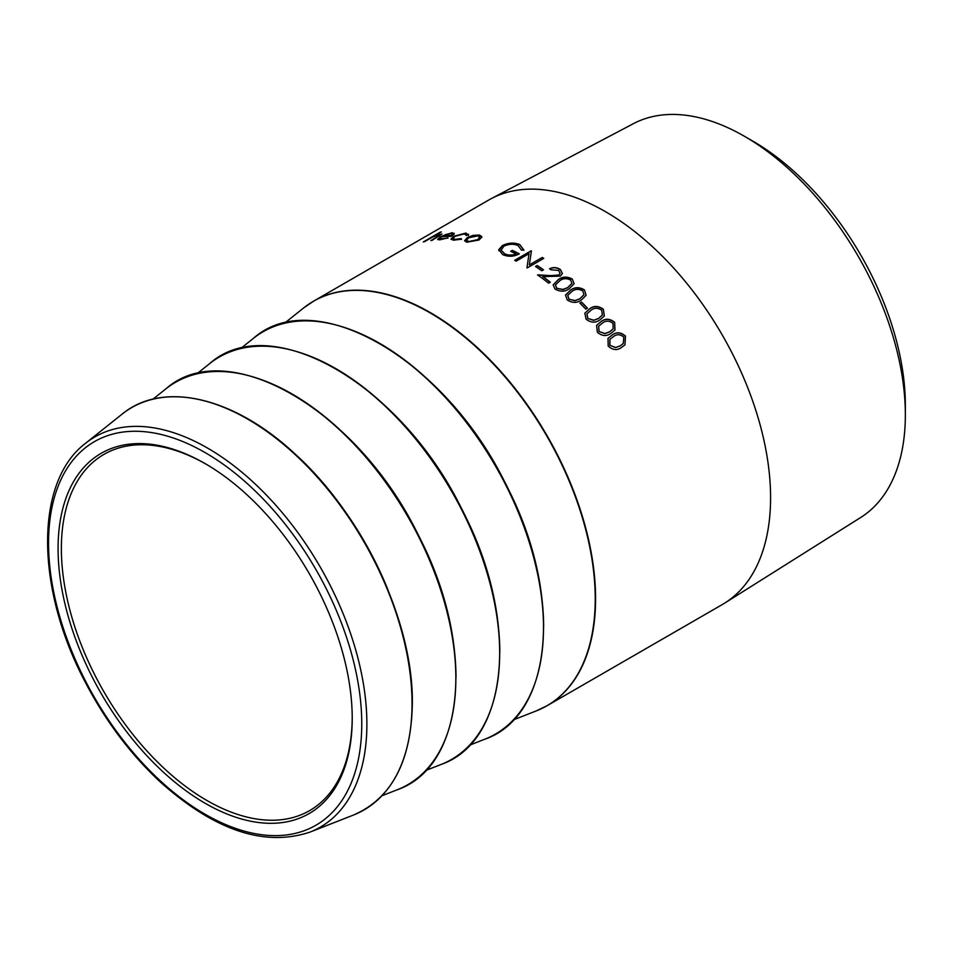 <?xml version="1.0" encoding="UTF-8"?>
<svg xmlns="http://www.w3.org/2000/svg" width="953" height="953" viewBox="0 0 953 953"><rect width="100%" height="100%" fill="white"/><g stroke="black" fill="none" stroke-linecap="round" stroke-linejoin="round"><path stroke-width="1.43" d="M513.453 719.86L536.289 710.902L547.213 705.637L722.207 604.607A233.556 134.85 -120 0 0 724.768 603.07L860.738 517.467A227.41 131.3 -120 0 0 905.35 414.865L905.35 405.204A215.569 124.462 -120 0 0 752.918 141.175L744.555 136.35A227.41 131.3 -120 0 0 633.388 123.676L491.271 198.629A233.556 134.85 -120 0 0 488.663 200.07L313.668 301.112A233.556 134.85 60 0 1 493.642 363.677A233.556 134.85 60 0 1 595.589 598.722A233.556 134.85 60 0 1 547.213 705.637A233.556 134.85 60 0 1 541.888 708.448M205.967 464.099A205.669 118.744 -120 0 0 103.96 454.378A205.669 118.744 -120 0 0 103.96 691.866A205.669 118.744 -120 0 0 309.63 810.61A205.669 118.744 -120 0 0 352.217 717.406M352.217 718.359A207.992 120.09 60 0 1 205.145 803.272A207.992 120.09 60 0 1 58.073 548.535A207.992 120.09 60 0 1 205.145 463.623A207.992 120.09 60 0 1 352.217 718.359M724.768 603.07A233.556 134.85 -120 0 0 770.584 497.692A233.556 134.85 -120 0 0 670.316 264.434A233.556 134.85 -120 0 0 491.271 198.629M614.637 322.293L614.983 330.06L610.909 333.395C606.584 336.528 602.07 336.147 597.364 332.275L596.578 325.414L601.14 321.518C605.417 318.29 609.92 318.552 614.637 322.293L614.935 330.119M603.356 309.225L604.321 316.003L599.83 319.982C595.506 323.091 590.931 322.829 586.071 319.195L584.844 313.156L589.669 308.76C593.933 305.568 598.484 305.722 603.356 309.225L604.273 316.074M581.556 302.113A233.556 134.85 -120 0 1 587.453 308.141L585.773 309.117A233.556 134.85 -120 0 0 579.877 303.078L581.556 302.113L579.96 303.173M584.487 289.95L586.095 295.323L581.223 300.124C576.922 303.185 572.253 303.125 567.214 299.933L565.51 295.096L570.573 290.093C574.802 286.948 579.448 286.901 584.487 289.95L586.059 295.406M572.3 279.062L574.123 283.708L569.155 288.83C564.855 291.856 560.15 291.928 555.015 289.033L553.157 284.852L558.279 279.61C562.508 276.501 567.178 276.322 572.3 279.062L574.099 283.803M542.769 276.43A233.556 134.85 -120 0 1 550.31 282.219L548.618 283.196A233.556 134.85 -120 0 0 537.587 274.857L550.703 275.596L558.803 275.048L560.102 273.344L558.613 270.414L551.06 269.806A233.556 134.85 -120 0 0 549.595 268.746C553.216 266.995 556.802 267.245 560.376 269.496L562.413 273.487L560.388 276.12L542.733 276.632A233.282 134.683 -120 0 1 550.143 282.314M537.206 265.518A233.556 134.85 -120 0 1 543.496 269.83L541.816 270.807A233.556 134.85 -120 0 0 535.515 266.495L537.206 265.518L535.693 266.614M531.107 250.818L514.668 260.312A233.556 134.85 -120 0 1 516.145 261.134L529.046 253.689L526.973 267.662A233.556 134.85 -120 0 1 527.307 267.876L543.746 258.382A233.556 134.85 -120 0 0 542.269 257.453L529.332 264.91L531.417 250.996A233.556 134.85 -120 0 0 531.107 250.818L531.107 251.056A233.282 134.683 -120 0 1 531.381 251.199M512.369 250.341A233.556 134.85 -120 0 1 519.314 253.855C513.822 256.726 508.306 256.988 502.755 254.642L498.788 249.674L502.326 245.648C508.187 242.705 513.989 242.324 519.742 244.528L523.876 250.055L521.422 250.091L518.003 245.481C513.357 243.682 508.652 243.932 503.863 246.219L501.123 250.103L504.578 253.736C508.128 255.392 511.987 255.499 516.145 254.058A233.556 134.85 -120 0 0 510.689 251.318L512.369 250.341L510.915 251.425M498.753 250.579L502.362 245.886C508.211 242.944 514.012 242.562 519.754 244.766L523.888 250.294M481.765 237.13L479.073 239.989L466.958 242.205L464.576 240.799L467.256 237.571L473.057 235.367L479.383 235.022L481.753 236.582M466.398 235.534L464.456 233.89L455.046 236.284L453.009 238.536L454.986 239.358L461.133 238.584L461.478 239.203L453.485 240.216L450.983 239.179L453.58 236.308L466.029 233.044L468.316 235.248L466.517 234.95M468.59 234.235L468.316 235.248M447.934 237.857L439.678 239.858L437.63 239.429L440.596 236.654L452.151 232.675L454.081 233.962L451.079 236.38A233.556 134.85 -120 0 0 441.584 236.701L439.536 238.667L441.001 239.012L447.934 237.857M454.2 233.235L454.081 233.962M440.131 232.21A233.556 134.85 -120 0 1 441.334 231.936L434.223 236.046L441.906 234.021L432.09 240.382A233.556 134.85 -120 0 0 430.839 240.549L439.071 235.736L438.809 234.772L432.233 237.261L424.49 241.669A233.556 134.85 -120 0 0 423.275 241.943L440.131 232.21L424.168 241.74M431.542 240.454L439.178 235.987L438.809 234.772M625.466 336.087L624.977 344.843L621.499 347.464C617.163 350.621 612.719 350.156 608.181 346.058L608.014 338.315L612.171 335.003C616.472 331.751 620.891 332.109 625.466 336.087L624.93 344.903M905.35 414.865A227.41 131.3 -120 0 0 744.555 136.35M607.954 338.386L612.076 335.134C616.365 331.894 620.784 332.252 625.347 336.206M609.837 339.423L609.801 345.272L615.543 347.595L620.189 345.915L623.226 343.58M609.801 345.272L615.662 347.476L620.296 345.796L623.274 343.533L623.822 337.112C620.2 334.158 616.746 334.003 613.434 336.612L609.896 339.363L609.908 345.141M435.807 235.677L441.918 234.164M439.178 235.987L438.916 235.034M437.701 239.548L440.691 236.904L445.897 234.486L452.234 232.937L454.164 234.212M439.607 238.786L448.017 238.119M451.234 235.51A233.556 134.85 -120 0 0 443.193 235.844L450.733 233.533L452.401 234.021L451.317 235.772L452.425 234.152M451.317 235.772A233.282 134.683 -120 0 0 443.3 236.094L443.193 235.844M453.068 238.655L455.057 239.62L461.204 238.834L461.55 239.453M451.031 239.31L453.664 236.558L466.112 233.294L468.388 235.498M464.623 240.93L467.315 237.821L473.129 235.617L479.442 235.272L481.825 237.38M466.636 240.359L468.483 241.597L477.703 239.894L479.681 237.178M468.483 241.597L477.656 239.644L479.669 237.047L477.906 235.879L468.626 237.797L466.589 240.227L468.423 241.347M501.135 250.222L504.59 253.974C508.14 255.618 511.999 255.738 516.157 254.296L516.145 254.058M519.099 253.974A233.282 134.683 -120 0 0 512.38 250.579M498.776 250.699L498.812 249.912M529.332 264.91L542.269 257.453M543.555 258.501A233.282 134.683 -120 0 0 542.257 257.667M526.961 267.876L529.046 253.689M514.882 260.419L531.107 251.056M543.317 269.937A233.282 134.683 -120 0 0 537.194 265.744M549.571 268.949C553.193 267.197 556.778 267.448 560.352 269.711L562.401 273.594M537.563 275.072L550.667 275.798L558.768 275.25L560.09 273.44M553.145 284.935L558.244 279.813C562.461 276.704 567.13 276.513 572.253 279.253M555.432 285.03L556.707 288.294L562.949 289.617L567.678 287.758L571.883 283.434M556.707 288.294L562.997 289.414L567.738 287.568L571.907 283.327L570.656 280.075C566.618 278.062 562.973 278.288 559.733 280.79L555.456 284.923L556.755 288.104M565.486 295.18L570.525 290.284C574.754 287.139 579.388 287.091 584.427 290.141M567.726 295.478L568.881 299.182L575.052 300.755L579.769 298.932L583.915 294.811M568.881 299.182L575.112 300.576L579.829 298.765L583.951 294.727L582.843 290.975C578.864 288.723 575.255 288.854 572.003 291.38L567.762 295.382L568.941 299.004M587.31 308.224A233.282 134.683 -120 0 0 581.497 302.28M584.797 313.251L589.597 308.927C593.85 305.734 598.413 305.889 603.273 309.38M586.917 313.894L587.727 318.433L593.731 320.375L598.424 318.624L602.332 315.074M587.727 318.433L593.814 320.22L598.508 318.469L602.367 315.002L601.712 310.237C597.865 307.652 594.315 307.64 591.039 310.213L586.953 313.811L587.81 318.266M596.53 325.485L601.057 321.661C605.322 318.445 609.825 318.695 614.542 322.448M598.567 326.295L598.996 331.501L604.881 333.645L609.551 331.93L613.148 328.904M598.996 331.501L604.976 333.502L609.646 331.787L613.184 328.833L612.993 323.329C609.265 320.542 605.751 320.446 602.463 323.043L598.615 326.224L599.092 331.346M361.759 723.863A221.477 127.869 -120 0 0 126.844 431.626A221.477 127.869 -120 0 0 126.844 744.841A221.477 127.869 -120 0 0 361.759 723.863M412.041 703.671A232.306 134.123 -120 0 0 303.983 463.063A232.306 134.123 -120 0 0 121.972 414.233C162.927 380.199 234.283 396.853 295.513 454.402C363.427 515.895 413.423 622.369 412.339 703.314C411.351 761.244 391.707 798.495 353.396 815.077A232.306 134.123 -120 0 0 412.041 703.671M309.999 832.1C264.743 847.181 215.044 830.659 160.89 782.52C130.918 754.764 105.723 721.326 85.293 682.217C35.452 588.335 34.546 481.718 85.532 443.312A225.325 130.084 60 0 1 262.075 490.664A225.325 130.084 60 0 1 366.881 724.042A225.325 130.084 60 0 1 309.999 832.1L353.396 815.077M215.473 404.215A231.627 133.73 60 0 1 412.172 703.04M455.856 678.369A232.306 134.123 -120 0 0 347.809 437.761A232.306 134.123 -120 0 0 165.798 388.931C227.517 333.931 358.793 410.779 419.07 536.587C475.833 645.491 465.636 766.188 397.222 789.775A232.306 134.123 -120 0 0 455.856 678.369M334.336 496.966A225.373 130.12 60 0 1 387.931 589.764M259.299 378.913A231.627 133.73 60 0 1 455.999 677.75M499.682 653.067A232.306 134.123 -120 0 0 391.623 412.458A232.306 134.123 -120 0 0 209.624 363.641C271.343 308.629 402.607 385.477 462.884 511.284C519.647 620.189 509.462 740.886 441.048 764.485A232.306 134.123 -120 0 0 499.682 653.067M378.162 471.664A225.373 130.12 60 0 1 431.733 564.438M303.125 353.611A231.627 133.73 60 0 1 499.813 652.448M543.508 627.777A232.306 134.123 -120 0 0 435.45 387.156A232.306 134.123 -120 0 0 253.438 338.339C315.157 283.327 446.433 360.186 506.71 485.994C563.473 594.886 553.276 715.584 484.863 739.183A232.306 134.123 -120 0 0 543.508 627.777M421.988 446.361A225.373 130.12 60 0 1 475.559 539.136M346.94 328.32A231.627 133.73 60 0 1 543.639 627.145M536.289 710.902A233.533 134.826 -120 0 0 595.232 598.901A233.533 134.826 -120 0 0 486.614 357.018A233.533 134.826 -120 0 0 303.65 307.938L284.471 323.246M465.803 421.059A225.373 130.12 60 0 1 519.385 513.834M308.558 304.317A233.556 134.85 60 0 1 313.668 301.112L303.65 307.938M85.532 443.312L121.972 414.233M381.986 795.755L397.222 789.775M153.004 399.14L165.798 388.931M425.8 770.453L441.048 764.485M196.818 373.85L209.624 363.641M469.626 745.163L484.863 739.183M240.644 348.548L253.438 338.339"/></g></svg>
